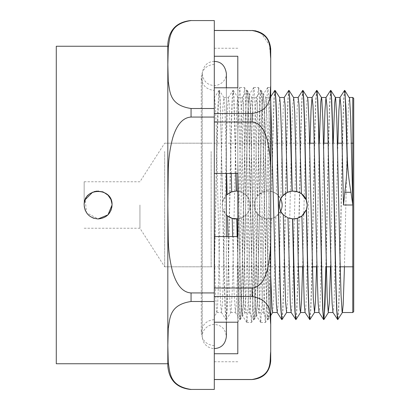 <?xml version="1.0" encoding="UTF-8"?>
<svg xmlns="http://www.w3.org/2000/svg" width="410" height="410" viewBox="0 0 410 410"><rect width="100%" height="100%" fill="white"/><g stroke="black" fill="none" stroke-linecap="round" stroke-linejoin="round"><path stroke-width="0.31" stroke-dasharray="2.05 1.54" d="M214.297 56.252L214.297 30.514L214.297 56.252L237.81 56.252L237.81 173.456L237.81 87.796L214.297 87.796L214.297 173.456L214.297 87.796L214.297 113.534L252.124 113.534C273.27 109.742 269.442 94.982 270.713 85.695L270.713 58.348L269.452 45.105L260.939 32.913M214.297 236.544L214.297 322.204L214.297 236.544L237.81 236.544L237.81 173.456L214.297 173.456L214.297 121.98L214.297 173.456M237.81 236.544L237.81 322.204L237.81 236.544M214.297 353.748L214.297 379.486L214.297 353.748L214.297 361.753L214.297 353.748L237.81 353.748L237.81 322.204L214.297 322.204L214.297 296.466L214.297 322.204M237.81 321.573L237.81 218.843C241.085 218.386 243.847 217.028 246.097 214.758C248.685 212.026 250.013 208.772 250.079 205C249.49 197.318 245.4 192.705 237.81 191.162L237.81 321.568L239.481 279.886L242.828 119.351L243.668 95.766L244.565 87.555L245.431 97.59L246.292 123.702L249.746 288.676L250.612 313.712L251.54 322.434L252.401 312.333L253.267 286.211L256.716 121.309L257.582 96.278L258.51 87.55L259.376 97.667L260.237 123.815L263.691 288.696L264.553 313.712L265.413 322.496L266.787 300.745L268.094 246.697L270.713 119.351L270.713 87.504L270.713 178.171L268.658 97.421L268.196 90.021L267.74 87.499L267.556 87.894L266.454 106.651L265.352 149.153L262.046 303.508L260.704 322.45L259.843 312.461L258.741 276.847L255.435 118.162L254.333 90.938L253.734 87.566L253.236 91.261L252.135 119.049L248.829 277.872L247.727 312.984L247.276 320.082L246.758 322.45L245.523 302.79L241.116 105.944L239.794 87.55L238.912 97.949L237.81 133.962L237.81 90.63L239.794 87.55M270.713 178.171L270.713 232.357M237.81 157.983L240.004 262.666L241.106 300.458L242.274 315.423L243.135 307.187L243.996 283.689L247.445 128.776L248.311 104.191L249.244 94.587L250.105 102.828L250.971 126.326L254.42 281.291L255.281 305.875L256.214 315.423L257.075 307.177L257.941 283.699L261.39 128.822L262.251 104.212L263.184 94.577L264.045 102.813L264.911 126.306L268.36 281.204L269.221 305.798L270.087 315.351L270.713 316.33L270.713 309.278M270.087 315.351L270.713 311.954M252.124 379.552L252.124 379.486C273.244 375.652 269.457 360.949 270.713 351.652L270.713 324.305C269.457 315.003 273.244 300.299 252.124 296.466L214.297 296.466L214.297 288.02L252.124 288.02C261.472 287.231 265.352 276.858 267.535 269.027C270.046 256.988 271.107 244.76 270.713 232.347L270.713 177.653C271.107 165.24 270.046 153.012 267.535 140.973C265.352 133.142 261.472 122.769 252.124 121.98L214.297 121.98L214.297 113.534L214.297 121.98M254.892 30.735L214.297 30.514M257.798 31.457L256.045 30.955M214.297 113.534L214.297 87.796M214.297 288.02L214.297 296.466M237.81 166.511L239.947 268.022L241.018 302.862L241.551 312.225L242.156 315.372L243.017 305.804L243.883 281.193L247.332 126.306L248.193 102.823L249.126 94.633L249.987 104.13L250.848 128.709L254.302 283.674L255.163 307.177L256.096 315.357L256.962 305.798L257.823 281.204L261.272 126.311L262.139 102.813L263.071 94.628L263.932 104.201L264.793 128.812L268.242 283.694L269.109 307.177L270.036 315.372L270.713 309.284L270.713 119.351M270.713 85.695L270.713 177.653M270.713 232.347L270.713 324.305M236.426 191.06L240.977 191.926L245.687 194.842C251.017 197.83 251.309 211.539 246.097 214.758L241.516 217.864L237.81 218.843M235.888 173.456L233.741 96.324L232.957 90.441L232.096 100.317L231.23 125.824L227.781 286.646L226.914 311.036L226.053 319.6L225.151 310.242L224.311 286.077L222.512 202.053L226.376 195.042C223.665 197.789 222.271 201.11 222.194 205C222.271 208.89 223.665 212.211 226.376 214.958L222.635 208.47M280.517 199.434L280.327 199.885M283.541 214.958L287.958 217.879M302.939 215.076L303.349 214.666M222.512 202.053L220.795 122.923L219.939 98.836L219.012 90.456L217.833 108.055L216.654 152.412L214.297 268.422L214.297 90.395L214.297 319.605L214.297 276.186L214.297 316.546L216.921 312.471L217.531 307.536L218.607 280.522L221.846 137.417L222.922 106.169L224.003 97.811L225.08 114.282L226.648 173.456M231.296 173.456L229.175 102.874L228.396 97.518L227.535 106.851L226.674 130.821L223.224 281.644L222.358 304.502L221.431 312.471L220.565 303.185L219.704 279.236L216.254 128.366L215.388 105.488L214.527 97.477L214.297 98.057L214.297 314.101L214.297 248.737L215.373 289.562L216.449 310.806L216.921 312.471M214.297 98.057L214.297 248.737M241.516 217.864L243.56 297.885L244.585 312.297L245.61 304.271L246.635 275.489L249.705 138.278L250.73 107.712L251.704 97.462L252.775 109.747L253.8 141.927L256.87 278.877L257.895 305.942L258.679 312.528L259.945 295.497L261.903 217.438L266.526 218.843L264.122 305.619L263.256 312.487L262.39 303.174L261.529 279.215L258.08 128.361L257.213 105.498L256.352 97.477L255.42 106.867L254.559 130.831L251.104 281.644L250.243 304.512L249.382 312.538L248.511 304.307L246.097 214.758M274.782 90.446L273.993 98.836L273.204 120.499L271.625 191.485L267.1 191.101L262.426 192.31L257.598 195.949C253.349 201.735 253.236 207.629 257.254 213.63L254.764 311.687L253.872 319.559L253.006 309.714L252.145 284.217L248.691 123.359L247.83 98.959L246.897 90.456L246.036 100.327L245.175 125.824L241.721 286.646L240.86 311.046L239.993 319.61L239.23 312.84L237.129 236.544M257.254 213.63L255.814 287.897L255.005 310.708L254.123 319.605L253.257 311.046L252.396 286.641L248.942 125.803L248.081 100.301L247.153 90.39L246.287 98.959L245.426 123.374L241.972 284.243L241.111 309.729L240.245 319.554L239.466 313.67L237.313 236.544M222.681 201.346L220.17 99.799L219.335 90.446L218.648 94.864L216.782 155.123L214.297 276.186M236.078 173.456L233.977 97.196L233.208 90.4L232.347 98.953L231.486 123.348L228.032 284.171L227.171 309.673L226.305 319.544L225.387 311.272L224.536 287.497L222.835 209.172M257.434 213.856L261.903 217.438M227.97 236.544L229.328 289.993L230.302 309.898L230.794 312.528L231.271 310.047L232.244 290.408L233.213 254.682L236.124 125.486L237.098 102.3L237.764 97.472L239.035 114.692L240.977 191.926M284.222 97.467L283.346 106.062L282.521 128.094L280.87 199.178L276.34 193.679L278.38 113.073L279.661 97.524M302.631 266.808L305.824 125.783L306.895 101.121L307.546 97.534M316.571 266.808L319.287 143.192M330.516 266.808L333.233 143.192M344.456 266.808L347.449 132.753L348.515 104.099L349.371 97.529M352.784 312.533L352.784 97.467M337.881 143.192L334.247 296.901L333.643 308.561L332.961 312.466M323.936 143.192L320.302 296.912L319.697 308.545L319.021 312.476M309.996 143.192L306.362 296.912L305.757 308.545L305.081 312.481M288.727 90.446L287.866 100.209L287.005 125.532L283.566 285.96L282.705 310.621L281.844 319.605M266.526 218.843L271.287 218.597L275.863 216.649L280.619 211.34L278.943 283.238L278.103 304.943L277.268 312.538M270.713 99.379L270.221 97.524L269.442 105.334L267.1 191.101M280.619 211.34L281.916 207.522L282.147 205.215L281.101 199.711M281.07 199.624L280.876 199.178M344.497 90.446L343.641 100.025L342.791 124.917L339.383 284.156L338.532 309.432L337.681 319.503M330.552 90.441L329.379 107.779L328.21 151.541L325.868 266.808M316.607 90.456L315.756 100.101L314.906 124.994L311.497 284.12L310.647 309.412L309.796 319.508M288.963 90.395L288.102 99.215L287.241 123.779L283.797 284.361L282.936 309.755L282.07 319.559M275.023 90.395L274.218 98.077L273.419 119.582L271.625 191.485M344.656 90.497L343.805 100.563L342.95 125.855L339.541 285.083L338.691 309.97L337.84 319.554M330.711 90.502L329.548 108.266L328.384 152.074L326.053 266.808M316.771 90.507L315.915 100.629L315.064 125.942L311.661 285.104L310.806 309.97L309.955 319.559M302.99 90.456L302.057 98.959L301.191 123.364L297.742 284.222L296.876 309.719L296.015 319.559M276.34 193.679L271.809 191.531M286.631 312.481L287.564 301.745L288.584 270.851L291.643 134.044L292.668 105.549L293.606 97.524M280.753 211.073C276.314 221.713 259.166 221.262 255.327 210.345C251.309 201.628 258.648 190.686 268.202 191.06C273.911 191.301 278.093 193.925 280.753 198.927M271.287 218.597L268.919 311.169L268.063 319.6L267.202 311.046L266.336 286.646L262.887 125.808L262.021 100.312L261.16 90.451L260.268 98.256L259.443 120.75L257.787 195.734M262.426 192.31L264.276 117.434L265.239 99.281L265.721 97.529L266.208 100.839L267.171 121.821L268.135 158.316L270.713 275.264M272.619 312.528L273.931 294.252L275.863 216.649M271.097 218.638L268.683 312.138L267.812 319.559L266.951 309.714L266.085 284.217L262.636 123.359L261.77 98.964L260.909 90.405L260.027 99.256L259.217 122.011L257.598 195.949M298.178 97.472L297.245 106.861L296.384 130.826L292.935 281.649L292.069 304.512L291.136 312.471M245.687 194.842L244.047 125.45L243.232 104.709L242.341 97.534L241.475 106.867L240.614 130.831L237.164 281.644L236.303 304.512L235.371 312.487L233.992 290.449L232.613 236.544M302.667 90.456L301.806 100.322L300.94 125.824L297.491 286.651L296.625 311.046L295.764 319.6M84.275 206.707L84.168 205C83.42 185.843 115.087 187.816 111.94 206.753M107.917 214.912L103.479 217.869C106.954 216.372 109.455 213.876 110.977 210.371L108.061 214.768M102.09 218.361L98.113 218.94L102.28 218.299M112.053 204.959L110.874 199.393M110.977 199.629C109.455 196.123 106.954 193.628 103.479 192.131L98.395 191.06M98.077 191.06L97.042 191.101M94.11 191.644L92.645 192.177M102.111 191.644C94.356 190.061 88.734 192.72 85.244 199.629L86.536 212.764L98.113 218.94L94.095 218.351M98.062 218.94C94.182 218.827 90.917 217.474 88.273 214.876M88.196 214.804L85.244 210.371C86.766 213.876 89.267 216.372 92.742 217.869M111.966 206.543L112.053 205.005M112.053 204.856L112.002 203.837M84.275 203.293L84.26 206.589M84.168 205L84.168 181.763L84.168 205M139.938 205L139.938 228.237L139.938 205M353.717 98.4L353.717 311.6M353.717 205L353.717 266.808L353.717 205M191.06 389.433L214.297 389.433L214.297 301.493L191.06 301.493C169.074 304.773 170.042 318.688 168.259 328.4L167.839 345.461L168.259 362.527C170.042 372.239 169.074 386.153 191.06 389.433L191.06 389.5M191.06 292.94L214.297 292.94L214.297 117.06L191.06 117.06C180.723 117.685 175.608 128.704 172.856 137.432C169.996 147.872 168.464 159.018 168.259 170.878L167.839 205L168.259 239.122C168.464 250.981 169.996 262.128 172.856 272.568C175.608 281.296 180.723 292.315 191.06 292.94L191.06 301.493M191.06 108.506L214.297 108.506L214.297 20.567L191.06 20.567C169.074 23.847 170.042 37.761 168.259 47.473L167.839 64.539L168.259 81.6C170.042 91.312 169.074 105.226 191.06 108.506L191.06 117.06M214.297 301.493L214.297 292.94M214.297 117.06L214.297 108.506M214.297 205L214.297 345.63L214.297 205M167.823 363.752L167.823 205M164.671 205L164.671 266.808L164.671 205M56.283 363.752L56.283 46.248M211.145 151.469L211.145 266.808L211.145 151.469M164.671 151.469L164.671 266.808L164.671 151.469M252.124 121.98L252.124 113.534M252.124 296.466L252.124 288.02M214.297 61.397C207.439 61.643 203.416 65.672 202.212 73.482L202.212 336.518L202.724 339.998C204.692 345.41 208.546 348.274 214.297 348.603M226.376 87.796L226.376 173.456M226.376 236.544L226.376 322.204M202.212 73.482L202.212 336.518C201.756 332.515 205.318 325.284 213.63 324.454C221.067 324.623 225.321 328.641 226.376 336.518L226.376 73.482C226.832 77.418 223.347 84.65 215.03 85.541C207.583 85.434 203.309 81.416 202.212 73.482L202.212 73.482M214.297 48.247L237.81 48.247M214.297 361.753L237.81 361.753M267.674 87.55L263.112 94.628M260.704 322.45L256.147 315.372M253.734 87.566L249.172 94.643M246.758 322.45L242.202 315.372M246.825 322.496L251.473 322.496M260.77 322.496L265.413 322.496M239.855 87.504L244.503 87.504M253.795 87.504L258.443 87.504M267.74 87.504L270.713 87.504M237.81 322.122L242.156 315.372M249.126 94.633L244.565 87.555M256.096 315.357L251.54 322.434M263.071 94.628L258.51 87.55M270.036 315.372L265.48 322.444M219.012 90.456L214.456 97.529M228.396 97.518L232.957 90.441M221.431 312.471L225.987 319.549M216.849 312.533L221.497 312.533M223.824 97.467L228.467 97.467M244.734 312.533L249.382 312.533M258.679 312.533L263.322 312.533M251.704 97.467L256.352 97.467M254.19 319.554L258.751 312.476M247.22 90.441L251.776 97.518M240.245 319.554L244.806 312.476M223.896 97.518L219.335 90.446M233.28 90.451L237.836 97.529M226.305 319.544L230.866 312.471M270.713 96.76L270.221 97.524M268.135 319.549L270.713 315.541M261.16 90.451L265.721 97.529M230.794 312.533L235.442 312.533M237.764 97.467L242.412 97.467M265.649 97.467L270.298 97.467M242.341 97.534L246.897 90.456M235.371 312.487L239.927 319.559M263.256 312.487L267.812 319.564M256.281 97.534L260.842 90.456M249.311 312.487L253.872 319.559M84.168 228.237L139.938 228.237L164.671 266.808L298.377 266.808M84.168 181.763L139.938 181.763L164.671 143.192L309.601 143.192M303.026 266.808L307.485 266.808M307.669 266.808L312.317 266.808M316.966 266.808L321.425 266.808M321.609 266.808L326.263 266.808M330.906 266.808L335.37 266.808M335.554 266.808L340.203 266.808M352.784 266.808L353.717 266.808M314.25 143.192L318.898 143.192M319.082 143.192L323.541 143.192M328.19 143.192L332.838 143.192M333.028 143.192L337.486 143.192M342.135 143.192L346.783 143.192M346.968 143.192L351.426 143.192M352.784 143.192L353.717 143.192M214.297 345.63C206.394 344.856 202.053 340.52 201.284 332.618L201.284 77.382L201.284 332.618C202.053 324.71 206.394 320.374 214.297 319.605M214.297 64.37C206.394 65.144 202.053 69.48 201.284 77.382L201.284 77.382C202.053 85.29 206.394 89.626 214.297 90.395M164.671 266.808L211.145 266.808M164.671 143.192L211.145 143.192"/><path stroke-width="0.61" d="M214.297 56.252L237.81 56.252L237.81 87.796L214.297 87.796M214.297 173.456L237.81 173.456L237.81 236.544L214.297 236.544M214.297 322.204L237.81 322.204L237.81 353.748L214.297 353.748M236.155 218.94L237.81 218.837L237.81 191.157L236.17 191.06M270.713 232.357L270.713 316.33M214.297 379.486L252.124 379.486L214.297 379.486M260.939 32.913L257.798 31.457M256.045 30.955L254.892 30.735M214.297 296.466L252.124 296.466C273.244 300.299 269.457 315.003 270.713 324.305L270.713 351.652C269.457 360.949 273.244 375.652 252.124 379.486L252.124 379.552C263.415 378.45 269.611 372.254 270.713 360.964L270.713 351.652L270.713 360.964M214.297 121.98L252.124 121.98C261.472 122.769 265.352 133.142 267.535 140.973C270.046 153.012 271.107 165.24 270.713 177.653L270.713 232.347C271.107 244.76 270.046 256.988 267.535 269.027C265.352 276.858 261.472 287.231 252.124 288.02L214.297 288.02M214.297 30.514L252.124 30.514C273.244 34.348 269.457 49.051 270.713 58.348L270.713 85.695C269.457 94.997 273.244 109.701 252.124 113.534L214.297 113.534M270.713 58.348L270.713 49.036L270.713 58.348M270.713 177.653L270.713 85.695M270.713 324.305L270.713 232.347M236.098 191.06L230.794 192.121M230.743 192.147L226.376 195.042L231.681 191.788L236.426 191.06L236.078 173.456M237.81 218.843L232.229 218.381L227.535 215.973L226.376 214.958C229.108 217.546 232.362 218.878 236.139 218.94M303.349 214.666L306.49 209.505L301.893 215.978L297.296 218.356L292.735 218.93L287.989 217.889L283.274 214.691C278.513 211.529 278.231 199.122 282.885 195.734L287.461 192.341L292.007 191.116L296.737 191.49L301.432 193.674L306.306 199.983C307.474 203.145 307.536 206.317 306.49 209.51L307.244 205.02M307.244 205L306.188 199.685M306.162 199.624C304.651 196.134 302.144 193.633 298.649 192.126M298.644 192.121L293.334 191.06M293.268 191.06C287.343 191.342 283.095 194.135 280.517 199.434M280.327 199.885L279.359 204.964M279.359 205C279.435 208.895 280.829 212.211 283.541 214.958M287.958 217.879L293.263 218.94M293.34 218.94C297.03 218.873 300.228 217.582 302.939 215.076M231.681 191.788L231.296 173.456M236.237 191.06L235.888 173.456M226.648 173.456L227.089 194.396M237.129 236.544L236.78 218.93M237.313 236.544L236.965 218.919M227.535 215.973L227.97 236.544M287.461 192.341L285.042 104.488L284.238 97.467L279.625 97.467M286.631 312.481L282.008 319.61L281.142 311.041L280.281 286.626L276.827 125.757L275.966 100.271L275.1 90.446L279.661 97.524L280.419 104.904L281.439 132.753L282.885 195.734M297.296 218.356L298.357 265.972L299.956 309.273L300.571 312.481L301.555 300.632L302.631 266.808M306.306 199.983L304.645 123.425L303.82 99.656L302.99 90.456L307.546 97.534L307.961 100.035L309.027 122.764L313.296 298.459L314.516 312.481L315.433 302.088L316.571 266.808M319.287 143.192L320.769 102.018L321.414 97.477M326.053 266.808L324.976 304.732L323.9 319.559L322.972 311.041L322.106 286.651L318.657 125.855L317.791 100.347L316.93 90.456L321.491 97.534L321.835 99.374L322.901 120.694L327.17 296.794L328.241 312.297L329.307 303.451L330.516 266.808M333.233 143.192L334.642 103.012L335.359 97.472M342.396 312.476L337.773 319.605L336.912 311.041L336.051 286.657L332.597 125.87L331.736 100.353L330.87 90.451L335.431 97.529L335.708 98.805L336.779 118.7L339.977 257.634L341.048 295.046L342.114 312.03L342.396 312.476L343.18 304.722L344.456 266.808M349.335 97.467L352.784 97.467L352.784 205L350.965 192.275C348.741 179.641 347.506 167.459 347.244 155.723L346.03 109.05L344.815 90.451L349.586 98.338L350.652 116.783L352.784 205L352.784 312.533L342.329 312.533M352.784 205L343.493 205L341.75 128.971L340.879 105.662L340.008 97.467L338.906 110.362L337.881 143.192M337.681 319.503L332.961 312.466L332.1 303.128L331.239 279.164L327.79 128.356L326.924 105.483L325.991 97.518L324.966 110.398L323.936 143.192M325.868 266.808L324.202 316.033L323.649 319.605L319.021 312.476L318.16 303.195L317.299 279.241L313.845 128.371L312.984 105.493L312.051 97.534L311.021 110.413L309.996 143.192M309.796 319.508L305.081 312.481L304.281 304.399L301.893 215.978M292.007 191.116L289.593 97.841L288.794 90.395L284.166 97.524M281.844 319.605L280.891 309.714L280.03 284.217L276.576 123.364L275.715 98.953L274.849 90.395L270.713 96.76M277.268 312.538L276.386 304.179L275.576 282.792L270.713 99.379M344.8 192.28L343.493 205M347.244 155.723L347.06 155.723C347.29 167.418 346.537 179.606 344.8 192.275L350.965 192.275M347.06 155.718L345.184 94.915L344.559 90.395L339.936 97.524M337.522 319.544L336.656 309.668L335.795 284.171L332.346 123.354L331.48 98.948L330.619 90.39L325.991 97.518M323.582 319.554L322.721 309.734L321.855 284.248L318.401 123.369L317.54 98.959L316.674 90.405L312.051 97.534M309.637 319.559L308.807 310.349L307.977 286.564L306.316 209.997M292.192 191.101L290.618 120.366L289.834 98.8L288.809 90.395M314.516 312.481L309.893 319.61L309.043 311.303L308.192 287.61L306.49 209.51M300.571 312.481L295.948 319.61L295.144 312.164L292.735 218.93M283.274 214.691L285.524 300.976L286.585 312.533M289.045 90.446L293.688 97.724L294.708 112.186L296.737 191.49M280.753 198.927L280.87 199.178C282.613 203.16 282.572 207.122 280.753 211.073M270.713 275.264L271.999 308.381L272.619 312.528L277.268 312.533M301.432 193.674L298.992 104.606L298.178 97.472L293.57 97.467M295.923 319.605L291.136 312.471L290.352 304.568L287.989 217.889M232.613 236.544L232.229 218.381M306.111 199.506L304.425 122.042L303.579 98.605L302.734 90.4L298.106 97.529M295.697 319.549L294.908 311.195L294.119 289.639L292.545 218.919M111.94 206.753L110.977 210.371L111.966 206.543M98.062 218.94L98.113 218.94C89.646 218.115 84.998 213.466 84.168 205C83.312 187.016 112.909 187.016 112.053 205C111.223 213.466 106.574 218.115 98.113 218.94L107.984 214.845L112.053 204.959M110.874 199.393L108.02 195.196M107.948 195.119L103.479 192.131L102.111 191.644M98.395 191.06L98.077 191.06M97.042 191.101L94.274 191.598M92.645 192.177L85.244 199.629L84.275 203.293M84.26 206.589L85.244 210.371L84.275 206.707M112.002 203.837L110.977 199.629M92.742 217.869L94.095 218.351M352.784 312.533L353.717 311.6L353.717 98.4L352.784 97.467M191.06 20.567L214.297 20.567L214.297 108.506L191.06 108.506C169.074 105.226 170.042 91.312 168.259 81.6L167.839 64.539L168.259 47.473C170.042 37.761 169.074 23.847 191.06 20.567L214.297 20.567M191.06 117.06L214.297 117.06L214.297 292.94L191.06 292.94C180.723 292.315 175.608 281.296 172.856 272.568C169.996 262.128 168.464 250.981 168.259 239.122L167.839 205L168.259 170.878C168.464 159.018 169.996 147.872 172.856 137.432C175.608 128.704 180.723 117.685 191.06 117.06L191.06 108.506M191.06 301.493L214.297 301.493L214.297 389.433L191.06 389.433C169.074 386.153 170.042 372.239 168.259 362.527L167.839 345.461L168.259 328.4C170.042 318.688 169.074 304.773 191.06 301.493L191.06 292.94M214.297 108.506L214.297 117.06M214.297 292.94L214.297 301.493M214.297 389.433L191.06 389.433M167.823 43.793L167.823 366.263L167.823 363.752L56.283 363.752L56.283 46.248L167.823 46.248L167.823 43.793M167.823 46.248L167.823 205M252.124 113.534L252.124 121.98M252.124 288.02L252.124 296.466M214.297 30.448L252.124 30.514M226.376 173.456L226.376 236.544M226.376 322.204L226.376 336.518C225.387 344.123 221.364 348.151 214.297 348.603M214.297 61.397C221.082 61.587 225.11 65.615 226.376 73.482L226.376 87.796M252.124 30.448C263.415 31.549 269.611 37.746 270.713 49.036M214.297 379.552L252.124 379.552M300.504 312.533L305.112 312.533M314.444 312.533L319.057 312.533M328.389 312.533L333.002 312.533M307.505 97.467L312.123 97.467M321.45 97.467L326.063 97.467M335.395 97.467L340.008 97.467M281.757 319.559L277.196 312.481M323.9 319.554L328.456 312.481M270.713 315.541L272.655 312.533M286.559 312.533L291.172 312.533M191.06 389.5C176.946 388.121 169.197 380.377 167.823 366.263M191.06 20.5C176.946 21.879 169.197 29.622 167.823 43.737M298.377 266.808L303.026 266.808M312.317 266.808L316.966 266.808M326.263 266.808L330.906 266.808M340.203 266.808L352.784 266.808M309.601 143.192L314.25 143.192M323.541 143.192L328.19 143.192M337.486 143.192L342.135 143.192M351.426 143.192L352.784 143.192"/></g></svg>
